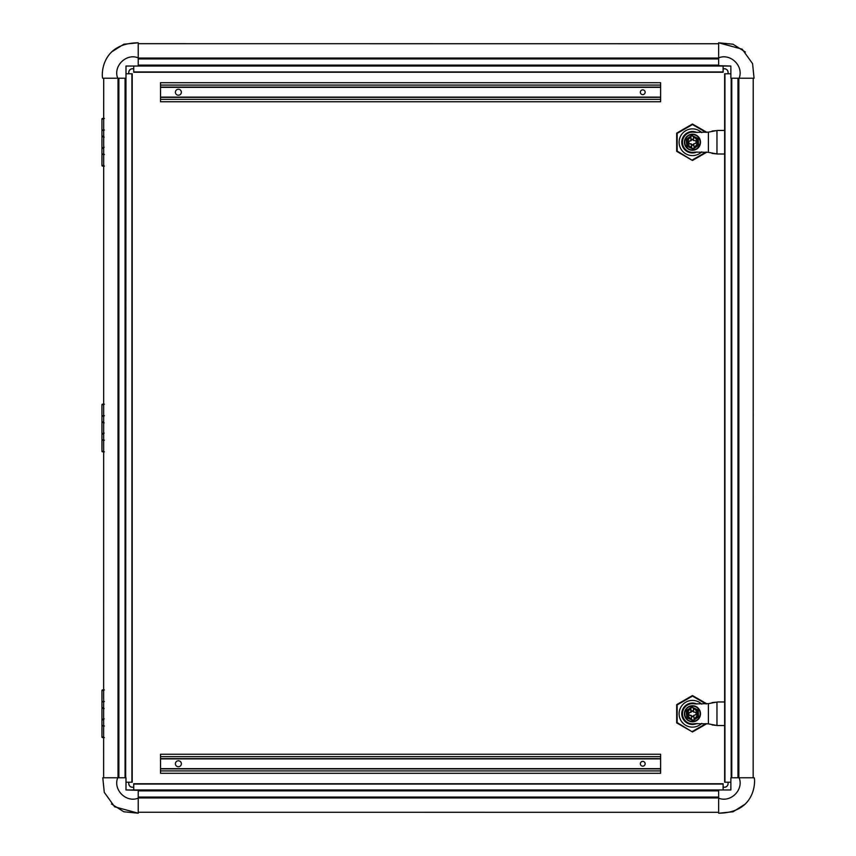 <?xml version="1.0" encoding="UTF-8"?>
<svg xmlns="http://www.w3.org/2000/svg" width="856" height="856" viewBox="0 0 856 856"><rect width="100%" height="100%" fill="white"/><g stroke="black" fill="none" stroke-linecap="round" stroke-linejoin="round"><path stroke-width="1.28" d="M716.13 153.802L708.394 152.336L708.394 132.145L716.13 130.668L708.394 132.145L694.826 132.359A10.122 10.122 0 0 0 682.489 142.235A10.122 10.122 0 0 0 694.826 152.111L708.394 152.336L716.964 153.973L724.647 154.026M716.13 130.668L712.117 131.032M724.647 130.444L717.745 130.444M712.117 153.438L717.745 154.026M103.544 708.083L104.143 708.661L101.95 708.083L101.95 719.447L104.143 718.847M103.544 422.318L104.143 422.907L101.95 422.318L101.95 433.682L104.143 433.083L103.544 433.682M104.143 137.153L101.95 136.553L101.95 147.917L104.143 147.328L103.544 147.917M103.694 777.772L118.888 777.772L118.888 78.228L103.694 78.228L103.629 777.772L103.694 78.228M125.661 78.228L125.072 78.228L125.072 777.772L125.661 777.772L125.96 78.228L125.661 777.772M138.223 65.698L718.633 65.698L730.864 66.03L730.864 78.228L739.124 78.228C744.003 66.201 730.553 52.922 718.633 57.866L718.633 42.8L742.195 49.188L752.574 63.654L754.061 78.228L739.124 78.228M138.223 43.731L138.223 58.925L718.633 58.925L718.633 43.731L138.223 43.677L718.633 43.731M718.633 790.302L138.223 790.302L125.993 789.97L125.993 777.772L117.732 777.772C112.853 789.799 126.303 803.078 138.223 798.134L138.223 813.2L114.661 806.812L104.282 792.346L102.795 777.772L117.732 777.772M718.633 812.269L718.633 797.075L138.223 797.075L138.223 812.269L718.633 812.323L138.223 812.269M731.784 78.228L731.195 78.228L731.195 777.772L731.784 777.772L731.784 78.228L737.968 78.228L737.968 777.772L753.162 777.772L753.216 78.228L753.162 777.772M753.162 78.228L737.968 78.228M739.124 777.772L754.061 777.772C755.067 776.767 758.213 812.836 718.633 813.2L718.633 798.134C730.553 803.078 744.003 789.799 739.124 777.772L730.864 777.772L730.864 789.97L723.117 789.97L723.117 783.754L133.729 783.754L133.729 789.97L138.223 789.97L138.223 798.134M133.729 789.97L125.993 789.97L125.993 782.223L132.209 782.223L132.209 73.777L125.993 73.777L125.993 78.228L102.795 78.228C101.789 79.234 98.643 43.164 138.223 42.8L138.223 57.866C126.303 52.922 112.853 66.201 117.732 78.228M125.993 78.228L125.993 66.03L133.729 66.03L133.729 72.246L723.117 72.246L723.117 66.03L718.633 66.03L718.633 57.866M723.117 66.03L730.864 66.03L730.864 73.777L724.647 73.777L724.647 782.223L730.864 782.223L730.864 789.97L138.223 789.97M731.195 777.772L731.195 78.228M160.521 87.344L660.607 87.344L660.607 82.7L160.521 82.7L160.521 101.757L660.607 101.757L660.607 97.113L160.521 97.113M181.365 92.223A2.975 2.975 0 0 1 178.38 95.209A2.975 2.975 0 0 1 175.405 92.223A2.975 2.975 0 0 1 178.38 89.249A2.975 2.975 0 0 1 181.365 92.223M645.146 92.223A2.397 2.397 0 0 1 642.749 94.62A2.397 2.397 0 0 1 640.363 92.223A2.397 2.397 0 0 1 642.749 89.837A2.397 2.397 0 0 1 645.146 92.223M160.521 758.887L660.607 758.887L660.607 754.243L160.521 754.243L160.521 773.3L660.607 773.3L660.607 768.656L160.521 768.656M181.365 763.777A2.975 2.975 0 0 1 178.38 766.751A2.975 2.975 0 0 1 175.405 763.777A2.975 2.975 0 0 1 178.38 760.791A2.975 2.975 0 0 1 181.365 763.777M645.146 763.777A2.397 2.397 0 0 1 642.749 766.163A2.397 2.397 0 0 1 640.363 763.777A2.397 2.397 0 0 1 642.749 761.38A2.397 2.397 0 0 1 645.146 763.777M101.95 719.447L104.143 718.858M103.629 708.04L101.95 708.083M101.95 433.682L103.555 433.692M103.555 422.308L101.95 422.318M103.544 136.553L101.95 136.553M101.95 147.917L101.939 136.543L101.939 147.928L103.629 147.96M103.629 701.931L101.939 701.963L101.939 707.645L103.629 707.677M103.629 719.853L101.939 719.885L101.939 725.567L103.629 725.599M103.629 416.166L101.939 416.198L101.939 421.88L103.629 421.912M103.629 434.088L101.939 434.12L101.939 439.802L103.629 439.834M103.629 130.401L101.939 130.433L101.939 136.115L103.629 136.147M103.629 148.323L101.939 148.356L101.939 154.037L103.629 154.069M125.072 777.772L118.888 777.772M118.888 78.228L125.072 78.228M718.633 58.925L718.633 65.12L138.223 65.12L138.223 58.925M125.993 73.777L125.993 66.03L718.633 66.03M138.223 57.866L138.223 66.03L133.729 66.03M138.223 797.075L138.223 790.88L718.633 790.88L718.633 797.075M718.633 798.134L718.633 789.97L723.117 789.97M737.968 777.772L731.784 777.772M730.864 777.772L730.864 782.223M125.993 782.223L125.993 777.772M730.864 73.777L730.864 78.228M660.607 87.344L660.607 97.113M660.607 758.887L660.607 768.656M101.939 719.457L101.939 708.072L101.939 719.457M101.939 433.692L101.939 422.308L101.939 433.692M723.117 787.253L724.294 787.253C726.637 787.049 727.91 785.787 728.103 783.433L728.103 782.223M128.753 782.223L128.753 783.433C128.946 785.787 130.219 787.049 132.562 787.253L133.729 787.253M133.729 68.748L132.562 68.748C130.219 68.951 128.946 70.213 128.753 72.567L128.753 73.777M728.103 73.777L728.103 72.567C727.91 70.213 726.637 68.951 724.294 68.748L723.117 68.748M111.473 803.966L123.799 811.777L138.223 813.2M101.992 725.974L101.939 736.984L101.939 725.931L104.368 725.995M103.629 725.899L101.939 725.931L101.939 736.984A0.599 0.599 90 0 0 102.538 737.572L104.368 737.572M103.629 689.947L102.581 689.947A0.599 0.599 90 0 0 101.939 690.546L101.939 701.599L103.629 701.631M104.368 701.524L101.992 701.546M101.992 440.219L101.939 451.219L101.939 440.166L104.368 440.23M103.629 440.134L101.939 440.166L101.939 451.219A0.599 0.599 90 0 0 102.538 451.818L104.368 451.818M103.629 404.182L102.581 404.182A0.599 0.599 90 0 0 101.939 404.781L101.939 415.834L103.629 415.866M104.368 415.77L101.992 415.781M101.992 154.454L101.939 165.454L101.939 154.401L104.368 154.476M103.629 154.369L101.939 154.401L101.939 165.454A0.599 0.599 90 0 0 102.538 166.053L104.368 166.053M103.629 118.428L102.581 118.428A0.599 0.599 90 0 0 101.939 119.016L101.939 130.069L103.629 130.101M104.368 130.005L101.992 130.026M138.223 42.8L123.799 44.223L111.537 51.97M745.383 52.034L733.057 44.223L718.633 42.8M718.633 813.2L733.057 811.777L745.319 804.03M728.103 783.433A3.692 3.692 0 0 1 724.294 787.253M132.562 787.253A3.692 3.692 0 0 1 128.753 783.433M128.753 72.567A3.692 3.692 0 0 1 132.562 68.748M724.294 68.748A3.692 3.692 0 0 1 728.103 72.567M101.939 690.546L101.939 701.599L101.939 690.546L104.368 689.947M101.939 404.781L101.939 415.834L101.939 404.781L104.368 404.182M101.939 119.016L101.939 130.069L101.939 119.016L104.368 118.428M640.363 763.777A2.397 2.397 0 0 1 643.947 761.701A2.397 2.397 0 0 1 643.947 765.842A2.397 2.397 0 0 1 640.363 763.777M640.363 92.223A2.397 2.397 0 0 1 643.947 90.158A2.397 2.397 0 0 1 643.947 94.299A2.397 2.397 0 0 1 640.363 92.223M716.13 725.332L708.394 723.855L708.394 703.664L716.13 702.198L708.394 703.664L694.826 703.889A10.122 10.122 0 0 0 682.489 713.765A10.122 10.122 0 0 0 694.826 723.641L708.394 723.855L716.964 725.503L724.647 725.556M716.13 702.198L712.117 702.562M724.647 701.973L717.745 701.973M712.117 724.968L717.745 725.556M696.998 704.049A10.721 10.721 0 0 0 689.069 703.6L689.069 704.285M696.998 723.47A10.721 10.721 0 0 1 681.89 715.488A10.721 10.721 0 0 1 689.069 703.6M684.426 142.235A8.036 8.036 0 0 1 691.841 134.221A8.036 8.036 0 0 1 700.476 141.614A8.036 8.036 0 0 1 693.082 150.249A8.036 8.036 0 0 1 684.426 142.235M686.458 142.706L686.416 139.079L691.702 135.462L698.218 138.576L698.507 145.392L693.221 149.019L686.972 146.28L686.458 142.706M686.212 139.507L688.385 138.244A6.217 6.217 0 0 0 689.048 146.804L692.857 148.891L686.705 145.894M691.702 135.462L690.471 136.532L692.065 135.58L698.218 138.576M686.972 146.28L686.416 139.079M693.221 149.019L694.451 147.938L693.21 148.794L691.552 147.928A5.971 5.971 0 0 1 690.685 136.757L690.632 137.046C686.234 140.94 686.512 144.471 691.445 147.639L691.402 143.99L691.702 148.045M698.025 138.565L698.528 145.006L694.451 147.938M689.048 146.804L687.133 145.894L686.501 139.25L690.803 136.596L690.91 140.684L688.556 141.101L688.77 143.958L691.167 144.011M688.385 138.244L691.958 135.794L697.79 138.586L698.528 145.006M693.232 136.404L693.21 136.511A5.971 5.971 0 0 1 694.088 147.778L694.088 147.767M698.421 145.22L694.377 147.821M693.488 136.425L693.52 140.48L695.928 140.769L696.11 143.145L693.777 143.808L694.066 147.532C698.764 143.551 698.485 139.967 693.232 136.757L693.371 136.286M690.91 143.787L688.994 143.701L688.812 141.326L691.145 140.662L690.835 136.703M691.509 145.295L693.884 145.113M693.831 144.514L691.455 144.707M691.092 139.956L693.467 139.774M693.424 139.175L691.049 139.357M684.426 713.765A8.036 8.036 0 0 1 691.841 705.751A8.036 8.036 0 0 1 700.476 713.144A8.036 8.036 0 0 1 693.082 721.779A8.036 8.036 0 0 1 684.426 713.765M686.458 714.225L686.416 710.608L691.702 706.981L698.218 710.106L698.507 716.921L693.221 720.538L686.972 717.81L686.458 714.225M692.75 720.581L686.705 717.424M693.221 720.538L696.538 717.756A6.217 6.217 0 0 0 695.875 709.196L692.065 707.11L698.218 710.106M686.972 717.81L686.394 710.994L692.172 706.949M698.025 710.095L698.421 716.75L693.21 720.324L691.552 719.447A5.971 5.971 0 0 1 690.685 708.287L690.632 708.575C686.234 712.47 686.512 716.001 691.445 719.168L691.402 715.52L691.477 719.736L687.133 717.414L686.394 710.994M690.824 708.169L691.958 707.323L693.21 708.03A5.971 5.971 0 0 1 694.088 719.308L694.344 719.511M690.557 708.18L690.91 712.213L688.556 712.631L688.77 715.488L691.167 715.541M696.538 717.756L694.377 719.35M693.488 707.955L693.52 712.01L695.928 712.299L696.11 714.674L693.777 715.338L694.13 719.404M690.91 715.316L688.994 715.231L688.812 712.855L691.145 712.192L690.835 708.233M694.088 719.308L694.066 719.061C698.764 715.081 698.485 711.497 693.232 708.287L693.21 708.051M688.556 712.631L688.77 715.488M691.509 716.825L693.884 716.643M693.831 716.044L691.455 716.226M691.092 711.486L693.467 711.293M693.424 710.705L691.049 710.887M696.998 132.53A10.721 10.721 0 0 0 689.069 132.07L689.069 132.755M696.998 151.951A10.721 10.721 0 0 1 681.89 143.958A10.721 10.721 0 0 1 689.069 132.07M706.831 132.316L692.461 124.024L676.689 133.129L676.689 151.341L692.461 160.457L706.831 152.154M692.461 160.457L677.16 151.073L677.16 133.408L692.461 124.569L706.018 132.391M692.461 124.024L692.461 124.569M701.738 151.854A13.364 13.364 0 0 1 682.96 151.63A13.364 13.364 0 0 1 682.96 132.841A13.364 13.364 0 0 1 701.738 132.627M706.831 703.846L692.461 695.543L676.689 704.659L676.689 722.871L692.461 731.976L706.831 723.684M692.461 731.976L677.16 722.592L677.16 704.927L692.461 696.099L706.018 703.921M692.461 695.543L692.461 696.099M701.738 723.374A13.364 13.364 0 0 1 682.96 723.16A13.364 13.364 0 0 1 682.96 704.37A13.364 13.364 0 0 1 701.738 704.146M716.964 153.973L716.964 130.497M118.01 777.772L118.01 78.228M138.223 58.048L718.633 58.048M718.633 797.953L138.223 797.953M738.846 78.228L738.846 777.772M133.729 784.053L723.117 784.053M131.91 73.777L131.91 782.223M723.117 71.947L133.729 71.947M724.946 782.223L724.946 73.777M660.607 87.109L160.521 87.109M160.521 85.086L660.607 85.086M660.607 97.349L160.521 97.349M660.607 99.371L160.521 99.371M660.607 758.651L160.521 758.651M160.521 756.629L660.607 756.629M660.607 768.891L160.521 768.891M660.607 770.914L160.521 770.914M103.555 136.543L104.143 137.142M103.629 736.984L101.992 736.984A0.599 0.599 90 0 0 102.581 737.572L101.939 736.984M102.581 689.947A0.599 0.599 90 0 0 101.992 690.546L103.629 690.546M103.629 451.219L101.992 451.219A0.599 0.599 90 0 0 102.581 451.818L101.939 451.219M102.581 404.182A0.599 0.599 90 0 0 101.992 404.781L103.629 404.781M103.629 165.454L101.992 165.454A0.599 0.599 90 0 0 102.581 166.053L101.939 165.454M102.581 118.428A0.599 0.599 90 0 0 101.992 119.016L103.629 119.016M716.964 725.503L716.964 702.027M693.06 149.907A7.693 7.693 0 0 1 684.789 142.834A7.693 7.693 0 0 1 691.862 134.563A7.693 7.693 0 0 1 700.133 141.636A7.693 7.693 0 0 1 693.06 149.907M696.538 146.226A6.217 6.217 0 0 0 695.875 137.666M693.06 721.437A7.693 7.693 0 0 1 684.789 714.364A7.693 7.693 0 0 1 691.862 706.093A7.693 7.693 0 0 1 700.133 713.166A7.693 7.693 0 0 1 693.06 721.437M695.875 709.196L697.79 710.106L698.528 716.536M688.385 709.774A6.217 6.217 0 0 0 689.048 718.334M706.018 152.079L692.461 159.901M706.018 723.609L692.461 731.431"/></g></svg>
